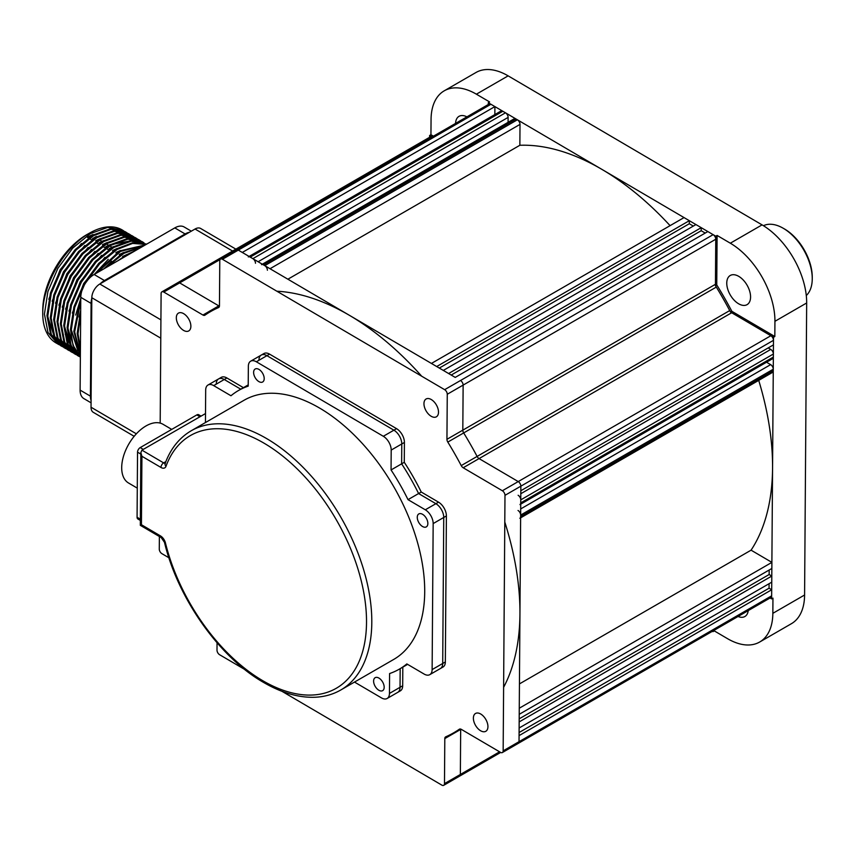 <?xml version="1.0" encoding="UTF-8"?>
<svg xmlns="http://www.w3.org/2000/svg" width="855" height="855" viewBox="0 0 855 855"><rect width="100%" height="100%" fill="white"/><g stroke="black" fill="none" stroke-linecap="round" stroke-linejoin="round"><path stroke-width="1.28" d="M258.862 381.587A7.481 4.318 -120 0 0 262.656 381.982A7.481 4.318 -120 0 0 263.81 376.018A7.481 4.318 -120 0 0 258.958 369.413A7.481 4.318 -120 0 0 255.175 369.018A7.481 4.318 -120 0 0 254.01 374.992A7.481 4.318 -120 0 0 258.862 381.587M422.52 526.498A7.481 4.318 -120 0 0 426.303 526.894A7.481 4.318 -120 0 0 427.457 520.919A7.481 4.318 -120 0 0 422.605 514.325A7.481 4.318 -120 0 0 418.822 513.93A7.481 4.318 -120 0 0 417.668 519.904A7.481 4.318 -120 0 0 422.52 526.498M378.851 690.252A7.481 4.318 -120 0 0 382.634 690.648A7.481 4.318 -120 0 0 383.788 684.684A7.481 4.318 -120 0 0 378.936 678.09A7.481 4.318 -120 0 0 375.153 677.694A7.481 4.318 -120 0 0 373.998 683.658A7.481 4.318 -120 0 0 378.851 690.252M319.77 408.166A149.636 86.398 -120 0 0 244.081 400.247L191.178 430.792A149.636 86.398 60 0 1 266.867 438.711A149.636 86.398 60 0 1 363.92 570.627A149.636 86.398 60 0 1 340.814 689.974L393.728 659.429A149.636 86.398 -120 0 0 416.823 540.082A149.636 86.398 -120 0 0 319.77 408.166M340.814 689.974C333.268 694.303 324.879 696.718 315.645 697.22C299.068 697.958 281.605 692.967 263.255 682.247C219.201 657.067 177.733 598.211 164.47 542.327L161.232 537.603L140.316 525.333L141.428 524.724L160.473 535.903A7.481 4.318 60 0 1 165.453 542.957A145.895 84.239 -120 0 0 262.506 680.548A145.895 84.239 -120 0 0 366.517 622.451A145.895 84.239 -120 0 0 264.195 443.275A145.895 84.239 -120 0 0 165.998 466.285A7.481 4.318 60 0 1 160.964 467.461A3.741 2.138 -59.6 0 1 163.626 462.886A3.741 2.159 -120 0 0 165.229 463.218M160.964 467.461L141.919 456.281L140.84 452.573L141.941 450.158L205.51 413.564M205.446 422.552L205.681 390.083A11.222 6.477 -120 0 1 208 385.017A11.222 6.477 -120 0 1 213.686 385.616L230.968 395.758A160.868 92.874 60 0 1 238.47 390.521A160.868 92.874 60 0 1 248.207 386.129L248.356 366.25A11.222 6.477 -120 0 1 250.675 361.184A11.222 6.477 -120 0 1 256.35 361.783L383.318 436.285L393.899 430.183A11.222 6.477 60 0 1 401.775 443.959A11.222 6.477 -120 0 0 393.899 430.183L266.931 355.669L393.899 430.183L396.549 428.654L269.582 354.141L266.931 355.669A11.222 6.477 -120 0 0 261.256 355.082A11.222 6.477 60 0 1 266.931 355.669L256.35 361.783M208 385.017L218.591 378.915A11.222 6.477 60 0 1 224.267 379.502A11.222 6.477 -120 0 0 218.591 378.915A11.222 6.477 -120 0 0 216.262 383.981M218.591 378.915L221.231 377.386A11.222 6.477 60 0 1 226.906 377.974L224.267 379.502L240.779 389.196L224.267 379.502L213.686 385.616M391.195 450.072L391.056 469.951A160.868 92.874 60 0 1 408.017 499.651L425.298 509.794L435.879 503.691A11.222 6.477 60 0 1 443.745 517.467A11.222 6.477 -120 0 0 435.879 503.691L418.597 493.549A160.868 92.874 -120 0 0 401.636 463.838L401.775 443.959L391.195 450.072A11.222 6.477 -120 0 0 383.318 436.285M408.017 499.651L421.237 492.02L438.53 502.163L435.879 503.691L418.597 493.549A160.868 92.874 -120 0 0 401.636 463.838L391.056 469.951M438.53 502.163A11.222 6.477 60 0 1 446.396 515.939L443.745 517.467L442.708 663.48L443.745 517.467L433.164 523.581A11.222 6.477 -120 0 0 425.298 509.794M433.164 523.581L432.128 669.593L442.708 663.48A11.222 6.477 60 0 1 440.378 668.546A11.222 6.477 -120 0 0 442.708 663.48L445.348 661.952L446.396 515.939M407.611 664.367L399.338 669.144A160.868 92.874 60 0 0 406.841 663.918L424.123 674.061A11.222 6.477 -120 0 0 429.798 674.648A11.222 6.477 -120 0 0 432.128 669.593M399.338 669.144A160.868 92.874 60 0 1 389.602 673.548L389.452 693.426L400.033 687.313L400.172 668.663L400.033 687.313A11.222 6.477 60 0 1 397.714 692.379A11.222 6.477 -120 0 0 400.033 687.313L402.684 685.785L402.812 667.135M354.504 682.076L381.458 697.894A11.222 6.477 -120 0 0 387.133 698.482A11.222 6.477 -120 0 0 389.452 693.426M748.243 610.598A16.833 9.715 60 0 1 744.865 616.519A16.833 9.715 60 0 1 738.047 616.487M738.763 276.368A16.833 9.715 60 0 1 749.685 291.213A16.833 9.715 60 0 1 747.088 304.637A16.833 9.715 60 0 1 738.57 303.749A16.833 9.715 60 0 1 727.648 288.905A16.833 9.715 60 0 1 730.255 275.481A16.833 9.715 60 0 1 738.763 276.368M176.974 284.384A3.741 2.159 -120 0 1 177.755 282.695A3.741 2.159 60 0 1 179.646 282.887A3.741 2.159 -120 0 0 177.755 282.695L430.375 136.843A3.741 2.159 -120 0 1 432.096 136.95L429.627 135.485L429.605 137.281M774.822 336.517L774.929 321.309A63.601 36.722 60 0 0 730.33 243.205L717.099 235.446L716.747 284.897A243.162 140.391 60 0 1 731.827 311.284L774.822 336.517L773.497 337.276L730.501 312.043A243.162 140.391 -120 0 0 715.432 285.656L715.785 236.215L488.291 102.718L489.616 101.948L476.395 94.189A63.601 36.722 60 0 0 444.226 90.822A63.601 36.722 60 0 0 431.059 119.518L430.941 134.727L433.432 136.18M430.941 134.727L429.627 135.485M488.291 102.718L488.28 104.513M770.099 597.987L771.627 598.885L772.952 598.126L772.845 613.334A63.601 36.722 60 0 1 759.678 642.02L791.42 623.69A63.601 36.722 -120 0 0 804.587 595.005L806.671 302.98A63.601 36.722 -120 0 0 762.072 224.876L508.137 75.86A63.601 36.722 -120 0 0 475.968 72.504L444.226 90.822M731.827 311.284L730.694 311.936M716.747 284.897L715.624 285.549M717.099 235.446L715.785 236.215M714.288 630.199L714.278 630.894L727.509 638.653A63.601 36.722 60 0 0 759.678 642.02M771.627 598.885L773.497 337.276M712.365 631.311L712.963 631.653L712.963 630.969M714.278 630.894L712.963 631.653M455.565 123.398A16.833 9.715 60 0 1 459.039 116.323A16.833 9.715 60 0 1 466.905 116.857M431.283 399.541A10.292 5.942 60 0 1 437.963 408.605A10.292 5.942 60 0 1 436.371 416.813A10.292 5.942 60 0 1 431.166 416.267A10.292 5.942 60 0 1 424.497 407.194A10.292 5.942 60 0 1 426.089 398.996A10.292 5.942 60 0 1 431.283 399.541M480.724 714.021A10.292 5.942 60 0 1 487.393 723.084A10.292 5.942 60 0 1 485.811 731.292A10.292 5.942 60 0 1 480.606 730.747A10.292 5.942 60 0 1 473.927 721.684A10.292 5.942 60 0 1 475.519 713.476A10.292 5.942 60 0 1 480.724 714.021M183.654 313.657A10.292 5.942 60 0 1 190.334 322.72A10.292 5.942 60 0 1 188.741 330.928A10.292 5.942 60 0 1 183.536 330.383A10.292 5.942 60 0 1 176.867 321.309A10.292 5.942 60 0 1 178.449 313.112A10.292 5.942 60 0 1 183.654 313.657M243.419 387.668L226.906 377.974M250.675 361.184L261.256 355.082A11.222 6.477 -120 0 0 258.937 360.137M261.256 355.082L263.906 353.553A11.222 6.477 60 0 1 269.582 354.141M396.549 428.654A11.222 6.477 60 0 1 404.415 442.441L401.775 443.959L401.636 463.838L404.276 462.309L404.415 442.441M421.237 492.02A160.868 92.874 -120 0 0 404.276 462.309M445.348 661.952A11.222 6.477 60 0 1 443.029 667.018L429.798 674.648M402.684 685.785A11.222 6.477 60 0 1 400.354 690.851L387.133 698.482M459.52 729.123L459.349 729.219A3.741 2.159 60 0 1 459.434 729.165A3.741 2.159 60 0 1 461.326 729.368L500.485 752.347A3.741 2.159 -120 0 0 502.377 752.55A3.741 2.159 -120 0 0 503.157 750.861L519.028 741.691A3.741 2.159 60 0 1 518.258 743.38A3.741 2.159 -120 0 0 519.028 741.691L519.071 735.61L771.702 589.758L769.051 588.208L519.092 732.521M459.349 729.219A243.162 140.391 60 0 1 453.716 732.788A243.162 140.391 60 0 1 445.701 736.839A3.741 2.159 60 0 0 445.583 736.903A3.741 2.159 60 0 0 444.803 738.592L444.482 783.629L460.353 774.47A3.741 2.159 60 0 1 459.584 776.158A3.741 2.159 -120 0 0 460.353 774.47L460.674 729.422L460.353 774.47L499.587 751.812M281.926 691.289L441.821 785.114A3.741 2.159 -120 0 0 443.713 785.317A3.741 2.159 -120 0 0 444.482 783.629M244.658 669.422L219.617 654.727A3.741 2.159 -120 0 1 216.999 650.131L217.052 642.768M168.895 557.759L161.905 553.655A3.741 2.159 -120 0 1 159.276 549.06L159.372 536.513M160.184 423.107L161.103 293.543A3.741 2.159 -120 0 1 161.884 291.854A3.741 2.159 -120 0 1 163.775 292.057L202.934 315.035L218.805 305.876A3.741 2.159 -120 0 0 219.436 306.154A3.741 2.159 60 0 1 218.805 305.876L179.646 282.887L218.805 305.876L219.457 305.502M219.361 306.518L210.544 311.615A243.162 140.391 60 0 0 204.911 315.185A3.741 2.159 60 0 1 204.826 315.238A3.741 2.159 60 0 1 202.934 315.035M210.544 311.615A243.162 140.391 60 0 1 218.559 307.565L218.795 307.426M494.853 114.581L494.906 106.597L242.286 252.449L238.31 250.12A3.741 2.159 -120 0 0 236.418 249.917A3.741 2.159 60 0 1 238.31 250.12L222.439 259.279A3.741 2.159 -120 0 0 220.547 259.086A3.741 2.159 -120 0 0 219.778 260.775L219.457 305.812A3.741 2.159 60 0 1 218.677 307.501A3.741 2.159 60 0 1 218.559 307.565M222.439 259.279L444.643 389.677L460.514 380.507A3.741 2.159 60 0 1 463.132 385.103L462.812 430.14A3.741 2.159 -120 0 0 463.677 432.929A243.162 140.391 60 0 1 477.101 456.431A3.741 2.159 -120 0 0 479.067 458.601L518.226 481.579A3.741 2.159 60 0 1 520.855 486.174L519.028 741.691L771.648 595.839L771.702 589.758M494.906 106.597L490.941 104.267L238.31 250.12L455.223 377.408L707.844 231.555L713.134 234.655A3.741 2.159 -120 0 1 715.763 239.25L715.443 284.288A3.741 2.159 -120 0 0 716.308 287.077L463.677 432.929A3.741 2.159 60 0 1 462.812 430.14L463.132 385.103A3.741 2.159 -120 0 0 460.514 380.507L713.134 234.655M715.763 239.25L447.261 394.262A3.741 2.159 -120 0 0 444.643 389.677M447.261 394.262L446.941 439.31L715.443 284.288M773.476 340.322A3.741 2.159 -120 0 0 770.857 335.726L731.688 312.748L463.186 467.76L502.355 490.749A3.741 2.159 -120 0 1 504.984 495.334L773.476 340.322L773.444 344.886L520.823 490.738L520.855 486.174A3.741 2.159 -120 0 0 518.226 481.579L479.067 458.601A3.741 2.159 60 0 1 477.101 456.431A243.162 140.391 -120 0 0 463.677 432.929L447.806 442.088A3.741 2.159 60 0 1 446.941 439.31M447.806 442.088A243.162 140.391 60 0 1 461.23 465.59L729.721 310.579A3.741 2.159 -120 0 0 731.688 312.748M463.186 467.76A3.741 2.159 60 0 1 461.23 465.59M504.984 495.334L503.157 750.861M502.377 752.55L770.879 597.527A3.741 2.159 -120 0 0 771.648 595.839M769.051 588.208L769.083 583.698M771.798 576.067L771.755 582.159L519.124 728L519.167 721.919L771.798 576.067L769.147 574.517L519.188 718.831M769.147 574.517L769.179 570.007M771.894 562.376L771.851 568.468L519.22 714.32L519.263 708.229L771.894 562.376L751.075 550.171A243.162 140.391 -120 0 0 758.716 380.379M519.445 683.904L751.075 550.171M503.606 687.345A243.162 140.391 -120 0 0 504.792 522.052M519.861 518.28A3.741 2.159 -120 0 0 520.631 516.591L520.642 515.073A3.741 2.159 -120 0 0 518.023 510.478M520.631 516.591L773.262 370.739A3.741 2.159 60 0 1 772.482 372.427L520.631 517.841M773.262 370.739L773.273 369.221L520.642 515.073M766.55 362.221L770.644 364.625A3.741 2.159 60 0 1 773.273 369.221M519.958 504.589A3.741 2.159 -120 0 0 520.727 502.9L520.759 499.865A3.741 2.159 -120 0 0 518.13 495.269M520.727 502.9L773.358 357.059A3.741 2.159 60 0 1 772.578 358.737L520.727 504.151M773.358 357.059L773.38 354.013L520.759 499.865M768.196 347.921L770.75 349.417A3.741 2.159 60 0 1 773.38 354.013M729.721 310.579A243.162 140.391 -120 0 0 716.308 287.077M705.225 233.073L701.207 230.711L451.205 375.056M701.207 230.711L701.228 227.676L448.608 373.528L443.318 370.418L695.938 224.566L701.228 227.676M693.32 226.083L689.312 223.732L439.31 368.067M689.312 223.732L689.333 220.686L436.702 366.538L431.412 363.439L684.043 217.587L689.333 220.686M670.074 225.645A243.162 140.391 -120 0 0 519.861 145.275L520.011 124.381L270.009 268.727M287.889 279.211L519.861 145.275M421.707 376.221A243.162 140.391 -120 0 0 276.849 291.213M267.391 270.233A3.741 2.159 -120 0 0 264.761 265.638L263.447 264.868A3.741 2.159 -120 0 0 261.555 264.665M264.761 265.638L517.393 119.786A3.741 2.159 60 0 1 520.011 124.381M517.393 119.786L516.067 119.016L263.447 264.868M262.335 264.216L514.176 118.813A3.741 2.159 60 0 1 516.067 119.016M255.485 263.255A3.741 2.159 -120 0 0 252.866 258.659L505.487 112.807A3.741 2.159 60 0 1 508.116 117.402L508.073 122.34M252.866 258.659L250.216 257.109A3.741 2.159 -120 0 0 248.324 256.906M505.487 112.807L502.847 111.257L250.216 257.109M249.104 256.457L500.955 111.054A3.741 2.159 60 0 1 502.847 111.257M490.941 104.267A3.741 2.159 -120 0 0 489.049 104.075L236.418 249.917A3.741 2.159 -120 0 0 235.649 251.605M137.281 488.141L128.549 483.011A34.04 19.494 -59.6 0 1 121.699 467.546A34.04 19.494 -59.6 0 1 136.789 433.346A34.04 19.494 -59.6 0 1 163.006 424.283L171.716 429.402M199.878 416.706L196.821 414.91A3.741 2.138 -59.6 0 1 198.691 414.728L200.989 416.075M196.821 414.91L140.209 447.593L143.277 449.388M140.829 454.091L137.537 452.167A3.741 2.138 -59.6 0 1 140.209 447.593M137.537 452.167L137.078 517.254L140.359 519.188M140.348 520.438L137.826 518.953A3.741 2.138 -59.6 0 1 137.078 517.254M232.571 251.049L195.047 229.022A11.222 6.423 -59.6 0 1 200.658 228.477L235.873 249.136M195.047 229.022L99.811 284.01L160.911 319.866M160.783 338.185L91.816 297.711A11.222 6.423 -59.6 0 1 99.811 284.01M91.816 297.711L91.036 407.226L136.351 433.816M134.171 436.307L93.291 412.324A11.222 6.423 -59.6 0 1 91.036 407.226M42.75 310.867A61.731 35.344 -59.6 0 1 42.75 310.461A61.731 35.344 -59.6 0 1 42.75 310.044A61.731 35.344 -59.6 0 1 87.467 234.259L90.181 232.742A65.472 37.481 120.4 0 0 42.75 313.133A65.472 37.481 120.4 0 0 42.75 313.561A65.472 37.481 120.4 0 0 55.906 342.866L59.294 344.789M122.393 230.059A65.472 37.481 120.4 0 0 122.18 229.942A65.472 37.481 120.4 0 0 90.181 232.742M135.753 250.44L126.38 254.854L118.022 260.679M129.158 254.245L126.294 255.902M123.825 230.968L122.468 230.113L107.741 227.366L90.267 233.661L72.728 248.068L57.841 268.395L47.891 291.587L44.428 314.116L47.987 332.488L58.012 344.095M127.192 232.934L124.99 231.587L110.263 228.841L92.778 235.136L75.251 249.542L60.363 269.881L50.413 293.062L46.95 315.591L50.498 333.974L60.523 345.58L62.65 346.767M125.952 232.154L111.097 229.332L93.623 235.638L76.084 250.034L61.197 270.372L51.247 293.554L47.794 316.083L51.343 334.465L61.368 346.072M130.548 234.911L128.346 233.554L113.619 230.818L96.145 237.113L78.607 251.52L63.719 271.847L53.769 295.039L50.306 317.568L53.865 335.94L63.89 347.547L66.006 348.733M129.319 234.131L114.463 231.31L96.978 237.605L79.451 252.011L64.553 272.339L54.613 295.531L51.15 318.06L54.699 336.432L64.724 348.038M133.904 236.878L131.702 235.531L116.975 232.784L99.501 239.079L81.962 253.486L67.075 273.824L57.125 297.006L53.673 319.535L57.221 337.917L67.246 349.513L69.373 350.71M132.675 236.098L117.819 233.276L100.345 239.571L82.807 253.978L67.919 274.316L57.969 297.497L54.506 320.026L58.065 338.409L68.09 350.016M137.27 238.855L135.069 237.498L120.341 234.751L102.856 241.057L85.329 255.453L70.441 275.791L60.491 298.983L57.029 321.512L60.577 339.884L70.602 351.49L72.728 352.677M136.031 238.064L121.175 235.253L103.701 241.548L86.163 255.955L71.275 276.283L61.325 299.474L57.873 322.004L61.421 340.376L71.446 351.982M140.626 240.821L138.425 239.475L123.697 236.728L106.223 243.023L88.685 257.43L73.797 277.757L63.847 300.949L60.384 323.479L63.943 341.861L73.968 353.457L76.084 354.654M139.397 240.041L124.541 237.22L107.057 243.515L89.529 257.921L74.631 278.26L64.691 301.441L61.229 323.97L64.777 342.353L74.802 353.949M143.544 242.585L142.325 241.773M143.982 242.799L141.78 241.441L127.053 238.695L109.579 245L92.041 259.396L77.153 279.735L67.203 302.916L63.751 325.445L67.299 343.828L77.324 355.434L79.451 356.621M142.753 242.008L127.897 239.186L110.423 245.492L92.885 259.899L77.997 280.226L68.047 303.418L64.585 325.947L68.144 344.319L78.168 355.926M146.515 244.231L130.42 240.672L112.935 246.967L95.407 261.374L80.52 281.701L70.57 304.893L67.107 327.422L70.559 345.591L80.349 357.208M146.109 243.985L131.253 241.163L113.779 247.458L96.241 261.865L81.353 282.203L71.403 305.385L67.951 327.914L71.168 345.538L80.349 357.155M146.365 244.316L132.365 242.831L116.301 248.944L98.763 263.34L83.876 283.678L73.925 306.86L70.463 329.389L73.006 345.26L80.349 356.663M146.216 244.402L132.568 243.429L117.135 249.436L99.608 263.832L84.709 284.17L74.77 307.351L71.307 329.88L80.359 356.364M145.329 244.915L119.657 250.91L94.809 274.081M80.765 298.908L73.829 331.366L80.37 354.911M144.869 245.182L120.502 251.402L96.989 272.82M80.744 301.569L74.663 331.858L80.37 354.194M142.721 246.422L123.013 252.888L104.257 268.63M80.68 310.686L77.185 333.332L80.391 350.935M141.641 247.042L123.857 253.379L107.046 267.017M80.659 314.309L78.029 333.824L80.402 349.257M77.752 355.669L79.045 356.343M92.693 239.55L92.393 238.748L92.992 239.101M84.773 245.492L63.527 271.719L52.166 301.27M96.059 241.516L95.749 240.715L100.174 238.695M95.749 240.715L96.348 241.067M99.415 243.493L99.105 242.692L103.53 240.661M99.105 242.692L99.704 243.044M91.496 249.436L70.238 275.663L58.888 305.203M102.771 245.46L102.472 244.658L106.886 242.638M102.472 244.658L103.07 245.011M132.183 240.522L112.304 244.423M94.852 251.402L73.605 277.64L62.244 307.18M106.138 247.437L105.828 246.635L110.252 244.605M105.828 246.635L106.426 246.988M64.595 326.589L71.189 346.916M98.207 253.379L76.961 279.606L65.611 309.147M65.204 334.145L71.574 347.654M72.974 349.15L76.181 351.747M109.493 249.404L109.184 248.602L113.608 246.582M109.184 248.602L109.782 248.955M67.951 328.566L74.545 348.883M101.574 255.346L80.317 281.584L68.966 311.124M112.849 251.381L112.55 250.579L116.964 248.549M112.55 250.579L113.149 250.932M71.307 330.532L77.912 350.86M104.93 257.323L83.683 283.55L72.322 313.09M116.216 253.347L115.906 252.546L120.331 250.526M115.906 252.546L116.504 252.898M139.6 248.217L125.738 252.311M108.286 259.289L94.371 274.337M80.765 298.416L75.689 315.068M119.572 255.324L119.262 254.512L123.686 252.492M119.262 254.512L119.86 254.865M111.652 261.256L103.872 268.844M80.68 310.344L79.045 317.034M122.928 257.291L122.628 256.489L127.042 254.469M122.628 256.489L123.227 256.842M91.068 402.823L83.876 398.601A18.703 10.709 -59.6 0 1 80.114 390.104L80.776 297.326A18.703 10.709 -59.6 0 1 94.114 274.487L174.794 227.9A18.703 10.709 -59.6 0 1 184.156 226.981L191.317 231.181M80.114 390.104L90.427 396.164A18.703 10.709 120.4 0 0 91.079 400.589A18.703 10.709 -59.6 0 1 90.427 396.164L91.09 303.386A18.703 10.709 -59.6 0 1 91.806 298.16A18.703 10.709 120.4 0 0 91.09 303.386L90.427 396.164L91.111 396.56M189.361 232.304A18.703 10.709 120.4 0 0 185.108 233.96A18.703 10.709 -59.6 0 1 189.361 232.304M94.114 274.487L104.428 280.536L185.108 233.96L104.428 280.536A18.703 10.709 120.4 0 0 100.163 283.807A18.703 10.709 -59.6 0 1 104.428 280.536L105.122 280.942M92.116 235.542L91.389 235.114L91.378 235.991M99.672 239.977L101.713 241.174M106.383 243.921L108.435 245.118M109.75 245.887L111.791 247.095M96.017 242.36L98.539 243.846M102.739 246.304L105.261 247.79M91.389 235.114A61.731 35.344 120.4 0 0 87.413 237.412L88.386 237.979M108.542 249.81L106.031 248.324M105.186 247.832L102.664 246.358M98.464 243.889L95.952 242.414M91.752 239.945L89.23 238.47M81.417 243.515L60.16 269.753L48.81 299.293M89.337 237.583L89.027 236.771L92.949 234.462L93.259 235.264M88.129 247.458L66.882 273.696L55.532 303.236M92.393 238.748L96.316 236.429L96.615 237.23M47.794 316.735L54.389 337.052M806.286 295.541A41.147 23.758 -120 0 0 812.25 278.602A41.147 23.758 -120 0 0 783.148 228.21L783.148 228.21A41.147 23.758 -120 0 0 763.44 225.709M783.148 228.21L784.473 228.969A39.277 22.679 60 0 1 812.25 277.073L812.25 278.602M164.47 542.327A3.741 1.368 -13.9 0 0 165.453 542.957M161.232 537.603A3.741 2.138 -59.6 0 1 160.473 535.903M141.919 456.281L141.428 524.724M141.941 450.158L163.626 462.886L165.838 461.615M165.998 466.285A3.741 2.757 -159.8 0 1 165.133 463.463L165.517 463.089M508.137 75.86L476.395 94.189M730.33 243.205L762.072 224.876M806.671 302.98L774.929 321.309M772.845 613.334L804.587 595.005M461.037 729.219L444.803 738.592M220.088 259.546L163.775 292.057M502.355 490.749L770.857 335.726M520.684 508.939L770.644 364.625M520.802 493.73L770.75 349.417M508.116 117.402L258.114 261.737M185.802 234.366L174.794 227.9M91.774 303.782L80.776 297.326M140.316 525.333L140.84 452.573M191.178 430.792C179.293 437.781 170.615 448.672 165.133 463.463M248.217 384.9L238.47 390.521M460.279 728.994L453.716 732.788M500.656 752.443L443.713 785.317M177.755 282.695L161.884 291.854M236.418 249.917L220.547 259.086M42.75 310.461L42.75 313.561"/></g></svg>
